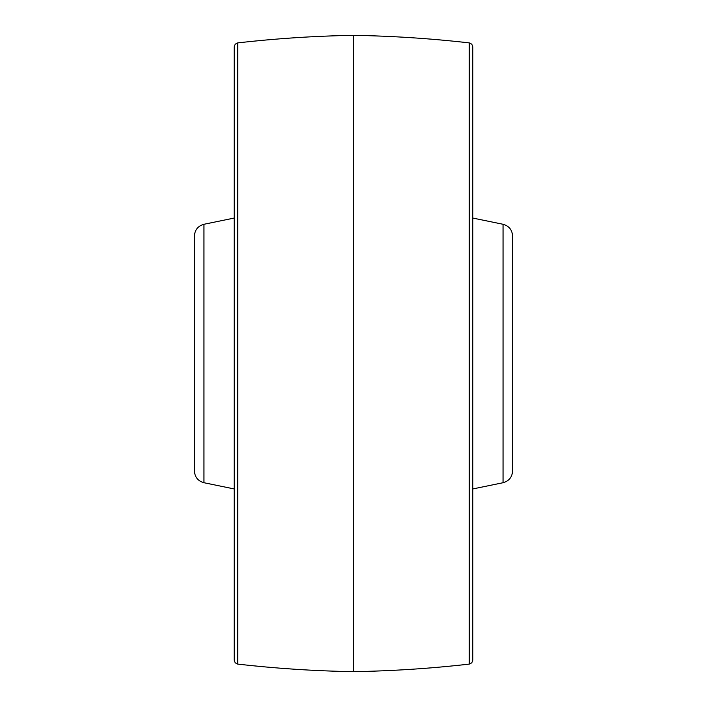 <?xml version="1.0" encoding="UTF-8"?>
<svg xmlns="http://www.w3.org/2000/svg" width="707" height="707" viewBox="0 0 707 707"><rect width="100%" height="100%" fill="white"/><g stroke="black" fill="none" stroke-linecap="round" stroke-linejoin="round"><path stroke-width="1.06" d="M203.952 482.722C198.022 481.078 194.84 477.181 194.425 471.039L194.425 235.961C194.84 229.819 198.022 225.922 203.952 224.278L203.952 482.722L234.194 488.944M237.72 664.103L235.219 662.821L234.194 660.152L234.194 46.848L235.219 44.179L237.72 42.897L237.72 664.103C276.19 668.495 314.783 671.014 353.5 671.65L353.5 35.35C392.217 35.986 430.81 38.505 469.28 42.897L471.781 44.179L472.806 46.848L472.806 660.152L471.781 662.821L469.28 664.103L469.28 42.897M503.048 224.278C508.978 225.922 512.16 229.819 512.575 235.961L512.575 471.039C512.16 477.181 508.978 481.078 503.048 482.722L503.048 224.278L472.806 218.056M203.952 224.278L234.194 218.056M237.72 42.897C276.19 38.505 314.783 35.986 353.5 35.35M353.5 671.65C392.217 671.014 430.81 668.495 469.28 664.103M503.048 482.722L472.806 488.944"/></g></svg>
